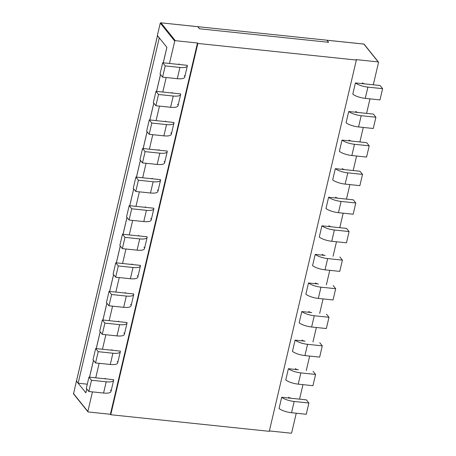 <?xml version="1.0" encoding="UTF-8"?>
<svg xmlns="http://www.w3.org/2000/svg" width="456" height="456" viewBox="0 0 456 456"><rect width="100%" height="100%" fill="white"/><g stroke="black" fill="none" stroke-linecap="round" stroke-linejoin="round"><path stroke-width="0.68" d="M279.055 408.536A10.955 3.448 13.2 0 0 291.521 412.726A10.955 3.448 13.2 0 1 279.055 408.536L281.694 397.284L306.352 399.866L308.883 403.018L306.352 399.866L291.629 398.327A2.434 0.764 13.2 0 1 288.642 397.187A2.434 0.764 13.2 0 0 291.629 398.327M292.461 351.382L295.1 340.13A10.955 3.448 13.2 0 0 307.566 344.32L322.284 345.865L319.645 357.111L304.927 355.572L319.645 357.111L322.284 345.865L319.753 342.712L322.284 345.865L307.566 344.32L304.927 355.572A10.955 3.448 13.2 0 1 292.461 351.382A10.955 3.448 13.2 0 0 304.927 355.572L307.566 344.32A10.955 3.448 13.2 0 1 295.1 340.13L305.035 341.173A2.434 0.764 13.2 0 1 302.049 340.033A2.434 0.764 13.2 0 0 305.035 341.173M305.868 294.228L308.507 282.976A10.955 3.448 13.2 0 0 320.973 287.166L335.69 288.705L333.051 299.957L318.334 298.418L333.051 299.957L335.69 288.705L333.159 285.559L335.69 288.705L320.973 287.166L318.334 298.418A10.955 3.448 13.2 0 1 305.868 294.228A10.955 3.448 13.2 0 0 318.334 298.418L320.973 287.166A10.955 3.448 13.2 0 1 308.507 282.976L318.442 284.014A2.434 0.764 13.2 0 1 315.455 282.88A2.434 0.764 13.2 0 0 318.442 284.014M365.364 83.972A2.434 0.764 -166.8 0 1 362.372 82.832A2.434 0.764 -166.8 0 0 365.364 83.972L380.082 85.511L382.612 88.663L367.895 87.124L382.612 88.663L379.973 99.915L365.256 98.371L379.973 99.915L382.612 88.663L380.082 85.511L355.423 82.929L352.784 94.181A10.955 3.448 -166.8 0 0 365.256 98.371A10.955 3.448 -166.8 0 1 352.784 94.181M351.958 141.126A2.434 0.764 -166.8 0 1 348.965 139.992A2.434 0.764 -166.8 0 0 351.958 141.126L366.675 142.671L369.206 145.817L354.489 144.278A10.955 3.448 -166.8 0 1 342.023 140.089L366.675 142.671L369.206 145.817L354.489 144.278A10.955 3.448 -166.8 0 1 342.023 140.089L339.384 151.341A10.955 3.448 -166.8 0 0 351.85 155.53A10.955 3.448 -166.8 0 1 339.384 151.341M338.551 198.28A2.434 0.764 -166.8 0 1 335.565 197.146A2.434 0.764 -166.8 0 0 338.551 198.28L353.269 199.825L355.8 202.971L341.082 201.432A10.955 3.448 -166.8 0 1 328.616 197.243L353.269 199.825L355.8 202.971L341.082 201.432A10.955 3.448 -166.8 0 1 328.616 197.243L325.977 208.495A10.955 3.448 -166.8 0 0 338.443 212.684A10.955 3.448 -166.8 0 1 325.977 208.495M331.848 226.86A2.434 0.764 -166.8 0 1 328.861 225.726A2.434 0.764 -166.8 0 0 331.848 226.86L346.566 228.399L349.096 231.551L334.379 230.012A10.955 3.448 -166.8 0 1 321.913 225.823L346.566 228.399L349.096 231.551L334.379 230.012A10.955 3.448 -166.8 0 1 321.913 225.823L319.274 237.069A10.955 3.448 -166.8 0 0 331.74 241.264A10.955 3.448 -166.8 0 1 319.274 237.069M345.255 169.706A2.434 0.764 -166.8 0 1 342.268 168.566A2.434 0.764 -166.8 0 0 345.255 169.706L359.972 171.245L362.503 174.397L347.785 172.852A10.955 3.448 -166.8 0 1 335.32 168.663L359.972 171.245L362.503 174.397L347.785 172.852A10.955 3.448 -166.8 0 1 335.32 168.663L332.68 179.915A10.955 3.448 -166.8 0 0 345.146 184.104A10.955 3.448 -166.8 0 1 332.68 179.915M358.661 112.552A2.434 0.764 -166.8 0 1 355.669 111.412A2.434 0.764 -166.8 0 0 358.661 112.552L373.378 114.091L375.909 117.243L361.192 115.699A10.955 3.448 -166.8 0 1 348.726 111.509L373.378 114.091L375.909 117.243L361.192 115.699A10.955 3.448 -166.8 0 1 348.726 111.509L346.087 122.761A10.955 3.448 -166.8 0 0 358.553 126.95A10.955 3.448 -166.8 0 1 346.087 122.761M312.571 265.648L315.21 254.397A10.955 3.448 13.2 0 0 327.676 258.586L342.393 260.131L339.754 271.383L325.037 269.838L339.754 271.383L342.393 260.131L339.862 256.979L342.393 260.131L327.676 258.586L325.037 269.838A10.955 3.448 13.2 0 1 312.571 265.648A10.955 3.448 13.2 0 0 325.037 269.838L327.676 258.586A10.955 3.448 13.2 0 1 315.21 254.397L325.145 255.44A2.434 0.764 13.2 0 1 322.158 254.3A2.434 0.764 13.2 0 0 325.145 255.44M299.164 322.802L301.804 311.556A10.955 3.448 13.2 0 0 314.269 315.746L328.987 317.285L326.348 328.537L311.63 326.992L326.348 328.537L328.987 317.285L326.456 314.133L328.987 317.285L314.269 315.746L311.63 326.992A10.955 3.448 13.2 0 1 299.164 322.802A10.955 3.448 13.2 0 0 311.63 326.992L314.269 315.746A10.955 3.448 13.2 0 1 301.804 311.556L311.739 312.594A2.434 0.764 13.2 0 1 308.752 311.459A2.434 0.764 13.2 0 0 311.739 312.594M285.758 379.962L288.397 368.71A10.955 3.448 13.2 0 0 300.863 372.9L315.586 374.439L312.947 385.69L298.224 384.151L312.947 385.69L315.586 374.439L313.05 371.292L315.586 374.439L300.863 372.9L298.224 384.151A10.955 3.448 13.2 0 1 285.758 379.962A10.955 3.448 13.2 0 0 298.224 384.151L300.863 372.9A10.955 3.448 13.2 0 1 288.397 368.71L298.332 369.748A2.434 0.764 13.2 0 1 295.345 368.613A2.434 0.764 13.2 0 0 298.332 369.748M110.973 390.94A10.955 3.448 13.2 0 0 110.506 390.068M103.677 378.651A2.434 0.764 13.2 0 0 105.325 378.303A2.434 0.764 13.2 0 1 103.677 378.651L88.954 377.106L91.485 380.258L88.852 391.51L86.315 388.358L88.954 377.106L91.485 380.258L88.852 391.51L86.315 388.358L88.954 377.106L113.612 379.688A10.955 3.448 13.2 0 1 113.624 380.253A10.955 3.448 13.2 0 0 113.612 379.688M117.676 362.36A10.955 3.448 13.2 0 0 117.209 361.488M120.316 351.109L110.38 350.071A2.434 0.764 13.2 0 0 112.028 349.729A2.434 0.764 13.2 0 1 110.38 350.071L95.657 348.532L93.018 359.778L95.549 362.93L110.272 364.469A10.955 3.448 13.2 0 0 117.688 362.925L120.321 351.673A10.955 3.448 13.2 0 0 120.316 351.109A10.955 3.448 13.2 0 1 120.321 351.673A10.955 3.448 13.2 0 1 112.911 353.218A10.955 3.448 13.2 0 0 120.321 351.673L117.688 362.925A10.955 3.448 13.2 0 1 110.272 364.469L112.911 353.218L98.188 351.679L95.657 348.532L93.018 359.778L95.549 362.93L98.188 351.679L95.657 348.532L110.38 350.071M124.38 333.786A10.955 3.448 13.2 0 0 123.912 332.908M127.019 322.534L117.084 321.491A2.434 0.764 13.2 0 0 118.731 321.149A2.434 0.764 13.2 0 1 117.084 321.491L102.361 319.952L99.721 331.204L102.252 334.351L116.975 335.895A10.955 3.448 13.2 0 0 124.385 334.345L127.024 323.093A10.955 3.448 13.2 0 0 127.019 322.534A10.955 3.448 13.2 0 1 127.024 323.093A10.955 3.448 13.2 0 1 119.614 324.643A10.955 3.448 13.2 0 0 127.024 323.093L124.385 334.345A10.955 3.448 13.2 0 1 116.975 335.895L119.614 324.643L104.891 323.099L102.361 319.952L99.721 331.204L102.252 334.351L104.891 323.099L102.361 319.952L117.084 321.491M131.083 305.207A10.955 3.448 13.2 0 0 130.615 304.334M133.722 293.955L123.787 292.917A2.434 0.764 13.2 0 0 125.434 292.57A2.434 0.764 13.2 0 1 123.787 292.917L109.064 291.373L106.425 302.624L108.956 305.776L123.679 307.315A10.955 3.448 13.2 0 0 131.089 305.771L133.728 294.519A10.955 3.448 13.2 0 0 133.722 293.955A10.955 3.448 13.2 0 1 133.728 294.519A10.955 3.448 13.2 0 1 126.318 296.064A10.955 3.448 13.2 0 0 133.728 294.519L131.089 305.771A10.955 3.448 13.2 0 1 123.679 307.315L126.318 296.064L111.595 294.525L109.064 291.373L106.425 302.624L108.956 305.776L111.595 294.525L109.064 291.373L123.787 292.917M137.786 276.627A10.955 3.448 13.2 0 0 137.313 275.755M140.425 265.381L130.49 264.337A2.434 0.764 13.2 0 0 132.137 263.995A2.434 0.764 13.2 0 1 130.49 264.337L115.767 262.798L113.128 274.05L115.659 277.197L130.382 278.736A10.955 3.448 13.2 0 0 137.792 277.191L140.431 265.939A10.955 3.448 13.2 0 0 140.425 265.381A10.955 3.448 13.2 0 1 140.431 265.939A10.955 3.448 13.2 0 1 133.021 267.49A10.955 3.448 13.2 0 0 140.431 265.939L137.792 277.191A10.955 3.448 13.2 0 1 130.382 278.736L133.021 267.49L118.298 265.945L115.767 262.798L113.128 274.05L115.659 277.197L118.298 265.945L115.767 262.798L130.49 264.337M144.489 248.053A10.955 3.448 13.2 0 0 144.016 247.18M147.128 236.801L137.188 235.758A2.434 0.764 13.2 0 0 138.841 235.416A2.434 0.764 13.2 0 1 137.188 235.758L122.47 234.219L119.831 245.47L122.362 248.617L137.085 250.162A10.955 3.448 13.2 0 0 144.495 248.611L147.134 237.359A10.955 3.448 13.2 0 0 147.128 236.801A10.955 3.448 13.2 0 1 147.134 237.359A10.955 3.448 13.2 0 1 139.718 238.91A10.955 3.448 13.2 0 0 147.134 237.359L144.495 248.611A10.955 3.448 13.2 0 1 137.085 250.162L139.718 238.91L125.001 237.371L122.47 234.219L119.831 245.47L122.362 248.617L125.001 237.371L122.47 234.219L137.188 235.758M184.235 75.713A10.955 3.448 -166.8 0 1 184.703 76.585M187.342 65.333A10.955 3.448 -166.8 0 1 187.353 65.898A10.955 3.448 -166.8 0 0 187.342 65.333L162.689 62.751L165.22 65.903L162.581 77.155L160.05 74.003L162.689 62.751L165.22 65.903L162.581 77.155L160.05 74.003L162.689 62.751L177.407 64.296A2.434 0.764 -166.8 0 0 179.054 63.948A2.434 0.764 -166.8 0 1 177.407 64.296M177.532 104.287A10.955 3.448 -166.8 0 1 178 105.165M170.704 92.87L155.986 91.331L170.704 92.87A2.434 0.764 -166.8 0 0 172.351 92.528A2.434 0.764 -166.8 0 1 170.704 92.87L180.639 93.913A10.955 3.448 -166.8 0 1 180.65 94.472A10.955 3.448 -166.8 0 1 173.234 96.022L158.517 94.477L155.986 91.331L153.347 102.583L155.878 105.729L158.517 94.477L155.986 91.331L153.347 102.583L155.878 105.729L158.517 94.477L173.234 96.022A10.955 3.448 -166.8 0 0 180.65 94.472L178.011 105.724A10.955 3.448 -166.8 0 1 170.595 107.274L155.878 105.729L170.595 107.274L173.234 96.022L170.595 107.274A10.955 3.448 -166.8 0 0 178.011 105.724L180.65 94.472A10.955 3.448 -166.8 0 0 180.639 93.913M170.829 132.867A10.955 3.448 -166.8 0 1 171.296 133.739M164 121.45L149.283 119.905L164 121.45A2.434 0.764 -166.8 0 0 165.648 121.108A2.434 0.764 -166.8 0 1 164 121.45L173.935 122.487A10.955 3.448 -166.8 0 1 173.947 123.052A10.955 3.448 -166.8 0 1 166.531 124.596L151.814 123.057L149.283 119.905L146.644 131.157L149.175 134.309L151.814 123.057L149.283 119.905L146.644 131.157L149.175 134.309L151.814 123.057L166.531 124.596A10.955 3.448 -166.8 0 0 173.947 123.052L171.308 134.303A10.955 3.448 -166.8 0 1 163.892 135.848L149.175 134.309L163.892 135.848L166.531 124.596L163.892 135.848A10.955 3.448 -166.8 0 0 171.308 134.303L173.947 123.052A10.955 3.448 -166.8 0 0 173.935 122.487M164.126 161.447A10.955 3.448 -166.8 0 1 164.593 162.319M157.297 150.024L142.58 148.485L157.297 150.024A2.434 0.764 -166.8 0 0 158.945 149.682A2.434 0.764 -166.8 0 1 157.297 150.024L167.232 151.067A10.955 3.448 -166.8 0 1 167.244 151.631A10.955 3.448 -166.8 0 1 159.828 153.176L145.111 151.637L142.58 148.485L139.941 159.737L142.471 162.889L145.111 151.637L142.58 148.485L139.941 159.737L142.471 162.889L145.111 151.637L159.828 153.176A10.955 3.448 -166.8 0 0 167.244 151.631L164.605 162.877A10.955 3.448 -166.8 0 1 157.189 164.428L142.471 162.889L157.189 164.428L159.828 153.176L157.189 164.428A10.955 3.448 -166.8 0 0 164.605 162.877L167.244 151.631A10.955 3.448 -166.8 0 0 167.232 151.067M157.423 190.021A10.955 3.448 -166.8 0 1 157.89 190.893M150.594 178.604L135.877 177.065L150.594 178.604A2.434 0.764 -166.8 0 0 152.241 178.262A2.434 0.764 -166.8 0 1 150.594 178.604L160.529 179.647A10.955 3.448 -166.8 0 1 160.54 180.205A10.955 3.448 -166.8 0 1 153.125 181.756L138.407 180.211L135.877 177.065L133.237 188.317L135.768 191.463L138.407 180.211L135.877 177.065L133.237 188.317L135.768 191.463L138.407 180.211L153.125 181.756A10.955 3.448 -166.8 0 0 160.54 180.205L157.901 191.457A10.955 3.448 -166.8 0 1 150.486 193.008L135.768 191.463L150.486 193.008L153.125 181.756L150.486 193.008A10.955 3.448 -166.8 0 0 157.901 191.457L160.54 180.205A10.955 3.448 -166.8 0 0 160.529 179.647M150.719 218.601A10.955 3.448 -166.8 0 1 151.192 219.473M143.891 207.184L129.173 205.639L143.891 207.184A2.434 0.764 -166.8 0 0 145.538 206.836A2.434 0.764 -166.8 0 1 143.891 207.184L153.826 208.221A10.955 3.448 -166.8 0 1 153.837 208.785A10.955 3.448 -166.8 0 1 146.422 210.33L131.704 208.791L129.173 205.639L126.534 216.891L129.065 220.043L131.704 208.791L129.173 205.639L126.534 216.891L129.065 220.043L131.704 208.791L146.422 210.33A10.955 3.448 -166.8 0 0 153.837 208.785L151.198 220.037A10.955 3.448 -166.8 0 1 143.782 221.582L129.065 220.043L143.782 221.582L146.422 210.33L143.782 221.582A10.955 3.448 -166.8 0 0 151.198 220.037L153.837 208.785A10.955 3.448 -166.8 0 0 153.826 208.221M363.916 44.072L197.83 26.682L326.906 40.196L328.628 42.3L199.546 28.791L197.767 26.704M197.847 43.445L356.358 60.044L269.279 431.325L110.762 414.732L197.847 43.445L197.482 42.995L175.292 40.669A0.484 0.427 141.2 0 0 174.733 41.074L169.484 63.464M73.519 393.876L76.471 380.988M163.282 62.814L166.913 47.333L157.366 35.454L160.273 23.079L174.733 41.074M160.273 23.079L160.768 22.806L197.887 26.716L199.546 28.791L328.628 42.3L326.963 40.231L363.871 44.095L378.189 61.913L355.999 59.593L356.358 60.044M92.448 391.886L87.86 411.46A0.484 0.427 141.2 0 0 88.207 411.956L110.398 414.282L197.482 42.995M110.398 414.282L110.762 414.732M296.257 413.221L291.663 432.795A0.484 0.427 -38.8 0 1 291.105 433.2L269.371 430.926M166.183 77.531L162.781 92.044M159.48 106.105L156.077 120.618M152.777 134.685L149.374 149.197M146.074 163.265L142.671 177.777M139.371 191.839L135.968 206.351M132.667 220.419L129.265 234.931M125.964 248.999L122.561 263.505M119.261 277.573L115.858 292.085M112.558 306.153L109.155 320.665M105.855 334.732L102.452 349.239M99.151 363.307L95.749 377.819M86.788 388.945L85.87 392.85L76.329 380.971M378.189 61.913A0.484 0.427 -38.8 0 1 378.537 62.415L373.287 84.805M369.987 98.866L366.584 113.379M363.284 127.446L359.881 141.958M356.581 156.026L353.178 170.533M349.877 184.6L346.474 199.112M343.174 213.18L339.771 227.692M336.477 241.76L333.068 256.266M329.773 270.334L326.365 284.846M323.07 298.914L319.667 313.426M316.367 327.488L312.964 342M309.664 356.068L306.261 370.58M302.961 384.647L299.558 399.154M373.27 128.489L358.553 126.95L373.27 128.489L375.909 117.243L373.27 128.489M359.864 185.649L345.146 184.104L359.864 185.649L362.503 174.397L359.864 185.649M177.298 78.694L162.581 77.155L177.298 78.694A10.955 3.448 -166.8 0 0 184.714 77.149A10.955 3.448 -166.8 0 1 177.298 78.694L179.938 67.442L165.22 65.903L179.938 67.442L177.298 78.694M187.353 65.898A10.955 3.448 -166.8 0 1 179.938 67.442A10.955 3.448 -166.8 0 0 187.353 65.898L184.714 77.149L187.353 65.898M106.208 381.797A10.955 3.448 13.2 0 0 113.624 380.253A10.955 3.448 13.2 0 1 106.208 381.797L103.569 393.049A10.955 3.448 13.2 0 0 110.985 391.505L113.624 380.253L110.985 391.505A10.955 3.448 13.2 0 1 103.569 393.049L88.852 391.51L103.569 393.049L106.208 381.797L91.485 380.258L106.208 381.797M346.457 242.803L331.74 241.264L346.457 242.803L349.096 231.551L346.457 242.803M353.161 214.223L338.443 212.684L353.161 214.223L355.8 202.971L353.161 214.223M366.567 157.069L351.85 155.53L366.567 157.069L369.206 145.817L366.567 157.069M367.895 87.124A10.955 3.448 -166.8 0 1 355.423 82.929A10.955 3.448 -166.8 0 0 367.895 87.124L365.256 98.371L367.895 87.124M291.521 412.726L306.244 414.27L308.883 403.018L294.16 401.474L308.883 403.018L306.244 414.27L291.521 412.726L294.16 401.474A10.955 3.448 13.2 0 1 281.694 397.284A10.955 3.448 13.2 0 0 294.16 401.474L291.521 412.726M95.549 362.93L98.188 351.679L112.911 353.218L110.272 364.469L95.549 362.93M108.956 305.776L111.595 294.525L126.318 296.064L123.679 307.315L108.956 305.776M102.252 334.351L104.891 323.099L119.614 324.643L116.975 335.895L102.252 334.351M122.362 248.617L125.001 237.371L139.718 238.91L137.085 250.162L122.362 248.617M115.659 277.197L118.298 265.945L133.021 267.49L130.382 278.736L115.659 277.197M76.5 381.039L78.136 383.222L159.275 37.831M87.295 384.18L78.136 383.222M76.471 381.153L157.485 35.745L159.15 37.814M160.974 22.851L175.292 40.669M73.399 393.46L87.86 411.46M160.518 74.59L156.579 91.394M153.815 103.164L149.876 119.968M147.111 131.744L143.173 148.548M140.414 160.324L136.469 177.127M133.711 188.898L129.766 205.702M127.007 217.478L123.063 234.281M120.304 246.058L116.36 262.861M113.601 274.632L109.657 291.435M106.898 303.212L102.953 320.015M100.195 331.791L96.25 348.589M93.491 360.365L89.553 377.169M361.192 115.699L358.553 126.95L361.192 115.699M347.785 172.852L345.146 184.104L347.785 172.852M334.379 230.012L331.74 241.264L334.379 230.012M341.082 201.432L338.443 212.684L341.082 201.432M354.489 144.278L351.85 155.53L354.489 144.278M166.885 47.299L163.248 62.808M160.489 74.556L156.545 91.388M153.786 103.13L149.842 119.968M147.088 131.71L143.138 148.542M140.385 160.29L136.435 177.122M133.682 188.864L129.732 205.702M126.979 217.444L123.029 234.276M120.276 246.018L116.326 262.855M113.572 274.597L109.622 291.435M106.869 303.177L102.919 320.009M100.166 331.751L96.216 348.589M93.463 360.331L89.513 377.163M86.76 388.911L85.853 392.787M197.83 26.682L160.82 22.811M73.547 393.91L87.934 411.814M364.082 44.158L378.463 62.062M157.462 35.682L76.448 381.091"/></g></svg>
